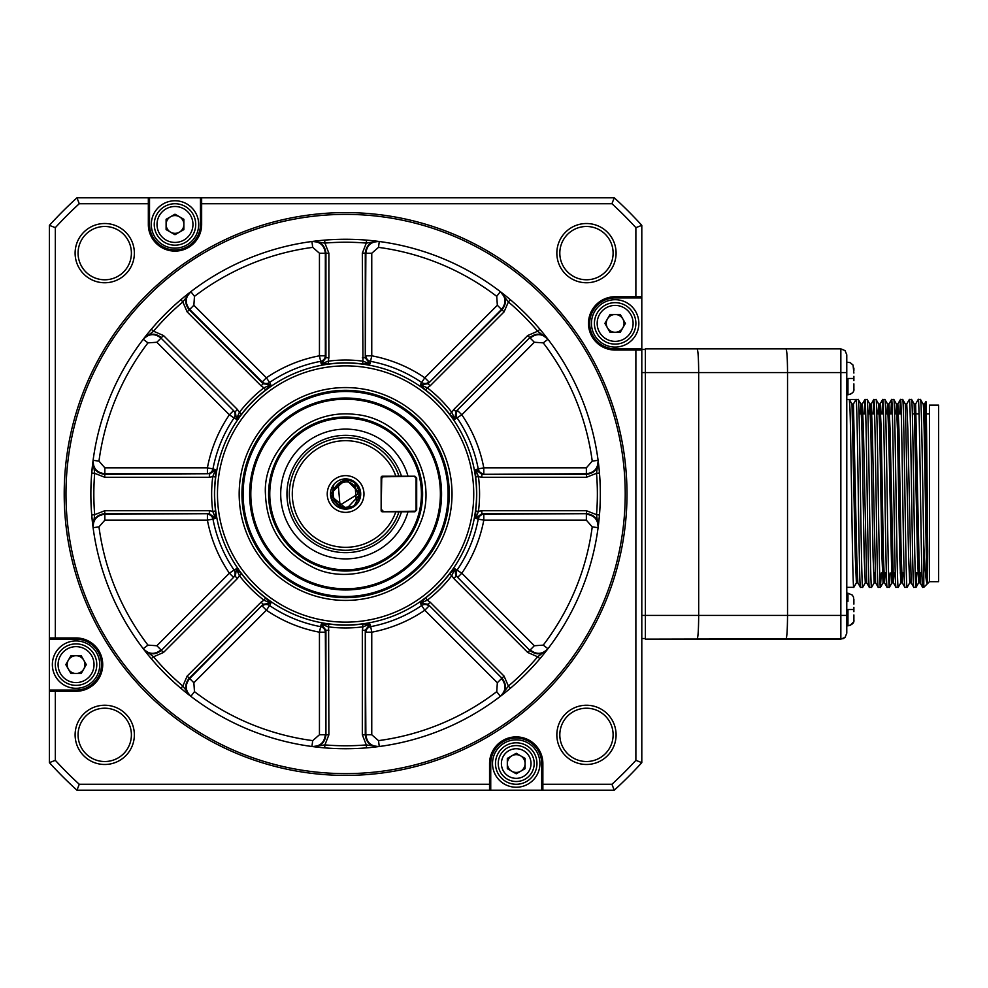 <?xml version="1.0" encoding="UTF-8"?>
<svg xmlns="http://www.w3.org/2000/svg" width="988" height="988" viewBox="0 0 988 988"><rect width="100%" height="100%" fill="white"/><g stroke="black" fill="none" stroke-linecap="round" stroke-linejoin="round"><path stroke-width="1.48" d="M622.094 441.722L619.859 431.015M148.336 197.798L76.965 197.798A399.868 399.868 0 0 0 49.4 225.363L49.4 762.637A399.868 399.868 0 0 0 76.965 790.202L614.24 790.202A399.868 399.868 0 0 0 641.805 762.637L641.805 225.363A399.868 399.868 0 0 0 614.24 197.798L148.336 197.798L148.336 224.461A26.664 26.664 0 0 0 174.987 251.113A26.664 26.664 0 0 0 201.651 224.461L201.651 197.798M541.683 790.202L541.683 763.539A25.478 25.478 0 0 0 516.218 738.073A25.478 25.478 0 0 0 490.74 763.539L490.74 790.202L542.869 790.202L542.869 763.539A26.664 26.664 0 0 0 516.218 736.887A26.664 26.664 0 0 0 489.554 763.539L489.554 790.202L489.554 763.539A26.664 26.664 0 0 1 516.218 736.887A26.664 26.664 0 0 1 542.869 763.539L542.869 790.202M490.74 790.202L489.554 790.202M77.064 198.045L79.262 203.726L148.336 203.726M201.651 203.726L611.942 203.726L614.141 198.045M611.942 203.726A393.953 393.953 0 0 1 635.877 227.66L641.558 225.462M635.877 227.66L635.877 296.733L615.141 296.733A26.664 26.664 0 0 0 588.49 323.385A26.664 26.664 0 0 0 615.141 350.048L641.805 350.048M641.805 296.733L635.877 296.733M635.877 350.048L635.877 760.34L641.558 762.538M645.362 638.544L641.805 638.544M645.362 349.456L641.805 349.456M614.141 789.955L611.942 784.274L542.869 784.274M489.554 784.274L79.262 784.274L77.064 789.955M49.647 762.538L55.328 760.34L55.328 691.267L76.064 691.267A26.664 26.664 0 0 0 102.715 664.615A26.664 26.664 0 0 0 76.064 637.952L49.4 637.952M49.4 691.267L55.328 691.267M55.328 637.952L55.328 227.66L49.647 225.462M55.328 227.66A393.953 393.953 0 0 1 79.262 203.726M79.262 784.274A393.953 393.953 0 0 1 55.328 760.34M635.877 760.34A393.953 393.953 0 0 1 611.942 784.274M75.113 734.862A29.615 29.615 0 0 0 119.548 760.513A29.615 29.615 0 0 0 119.548 709.211A29.615 29.615 0 0 0 75.113 734.862M556.849 734.862A29.615 29.615 0 0 0 601.272 760.513A29.615 29.615 0 0 0 601.272 709.211A29.615 29.615 0 0 0 556.849 734.862M75.113 253.138A29.615 29.615 0 0 0 119.548 278.789A29.615 29.615 0 0 0 119.548 227.487A29.615 29.615 0 0 0 75.113 253.138M556.849 253.138A29.615 29.615 0 0 0 601.272 278.789A29.615 29.615 0 0 0 601.272 227.487A29.615 29.615 0 0 0 556.849 253.138M151.288 224.461A23.7 23.7 0 0 1 186.843 203.936A23.7 23.7 0 0 1 186.843 244.975A23.7 23.7 0 0 1 151.288 224.461M559.813 253.138A26.664 26.664 0 0 0 599.79 276.22A26.664 26.664 0 0 0 599.79 230.043A26.664 26.664 0 0 0 559.813 253.138M615.141 299.685A23.7 23.7 0 0 1 635.667 335.241A23.7 23.7 0 0 1 594.628 335.241A23.7 23.7 0 0 1 615.141 299.685M846.778 354.791L845.061 350.616L840.85 348.863L845.049 350.604L840.85 348.863L697.108 348.863C698.059 350.271 698.578 358.175 698.677 372.562L698.677 615.438L645.362 615.438L645.362 639.137L840.85 639.137L845.049 637.396L846.778 633.209L846.778 354.791L845.061 350.616L840.85 348.863L645.362 348.863L645.362 615.438L641.805 615.438M559.813 734.862A26.664 26.664 0 0 0 599.79 757.957A26.664 26.664 0 0 0 599.79 711.78A26.664 26.664 0 0 0 559.813 734.862M539.917 763.539A23.7 23.7 0 0 1 504.362 784.064A23.7 23.7 0 0 1 504.362 743.025A23.7 23.7 0 0 1 539.917 763.539M78.077 734.862A26.664 26.664 0 0 1 118.066 711.78A26.664 26.664 0 0 1 118.066 757.957A26.664 26.664 0 0 1 78.077 734.862M76.064 688.315A23.7 23.7 0 0 1 55.538 652.759A23.7 23.7 0 0 1 96.577 652.759A23.7 23.7 0 0 1 76.064 688.315M78.077 253.138A26.664 26.664 0 0 0 118.066 276.22A26.664 26.664 0 0 0 118.066 230.043A26.664 26.664 0 0 0 78.077 253.138M64.208 494A281.395 281.395 0 0 0 345.602 775.395A281.395 281.395 0 0 0 626.997 494A281.395 281.395 0 0 0 345.602 212.605A281.395 281.395 0 0 0 64.208 494M645.362 639.137L843.048 638.717L845.061 637.384L846.778 633.209L846.778 590.268M785.966 639.137C786.917 637.779 787.436 629.875 787.535 615.438L787.535 372.562L840.85 372.562L840.85 615.438L698.677 615.438C698.578 629.875 698.059 637.779 697.108 639.137M625.219 494A279.616 279.616 0 0 0 205.8 251.841A279.616 279.616 0 0 0 205.8 736.159A279.616 279.616 0 0 0 625.219 494M195.723 224.461A20.736 20.736 0 0 1 174.987 245.185A20.736 20.736 0 0 1 154.252 224.461A20.736 20.736 0 0 1 174.987 203.726A20.736 20.736 0 0 1 195.723 224.461M615.141 344.12A20.736 20.736 0 0 1 594.418 323.385A20.736 20.736 0 0 1 615.141 302.649A20.736 20.736 0 0 1 635.877 323.385A20.736 20.736 0 0 1 615.141 344.12M785.966 348.863C786.917 350.271 787.448 358.175 787.535 372.562L641.805 372.562M495.482 763.539A20.736 20.736 0 0 1 516.218 742.815A20.736 20.736 0 0 1 536.953 763.539A20.736 20.736 0 0 1 516.218 784.274A20.736 20.736 0 0 1 495.482 763.539M76.064 643.88A20.736 20.736 0 0 0 55.328 664.615A20.736 20.736 0 0 0 76.064 685.351A20.736 20.736 0 0 0 96.787 664.615A20.736 20.736 0 0 0 76.064 643.88M600.334 494A254.731 254.731 0 0 0 218.237 273.392A254.731 254.731 0 0 0 218.237 714.608A254.731 254.731 0 0 0 600.334 494M192.956 224.461A17.969 17.969 0 0 1 174.987 242.431A17.969 17.969 0 0 1 157.018 224.461A17.969 17.969 0 0 1 174.987 206.492A17.969 17.969 0 0 1 192.956 224.461M615.141 341.354A17.969 17.969 0 0 1 597.172 323.385A17.969 17.969 0 0 1 615.141 305.416A17.969 17.969 0 0 1 633.11 323.385A17.969 17.969 0 0 1 615.141 341.354M840.85 348.863L840.85 372.562L846.778 372.562L846.778 359.224M498.248 763.539A17.969 17.969 0 0 1 516.218 745.57A17.969 17.969 0 0 1 534.187 763.539A17.969 17.969 0 0 1 516.218 781.508A17.969 17.969 0 0 1 498.248 763.539M76.064 682.585A17.969 17.969 0 0 1 58.094 664.615A17.969 17.969 0 0 1 76.064 646.646A17.969 17.969 0 0 1 94.033 664.615A17.969 17.969 0 0 1 76.064 682.585M92.353 521.503L91.736 514.946L94.687 514.699L104.765 510.722L209.37 510.722L212.766 511.352L215.458 518.379L209.37 513.674L209.37 510.722M93.107 527.678L93.033 527.135C92.921 519.132 96.824 514.649 104.765 513.674L104.839 514.266C96.91 515.217 92.996 519.688 93.107 527.678L98.973 526.888L104.839 520.157L207.406 520.157L207.406 514.266A5.928 5.669 -106.7 0 1 212.976 519.108L207.406 520.157A140.654 140.654 0 0 0 229.389 573.213L233.563 577.387L161.39 650.388C155.104 655.316 149.163 654.908 143.581 649.165L153.535 656.785L151.275 658.7L147.076 653.624M185.979 692.526L180.903 688.327L182.817 686.067L187.127 676.125L189.684 678.571C184.756 684.857 185.151 690.785 190.869 696.355L194.475 691.649L193.858 682.745L189.684 678.571L263.178 604.248L270.811 603.26L269.576 605.533A5.928 5.669 28.3 0 0 262.215 606.039L266.389 610.214L269.576 605.533A134.973 134.973 0 0 0 320.495 626.627A5.928 5.669 -163.3 0 1 325.336 632.197L319.445 632.197L319.445 734.763L325.336 734.763C324.385 742.692 319.914 746.607 311.924 746.496L312.714 740.63A248.815 248.815 0 0 1 194.475 691.649M430.113 602.161L504.078 676.125L508.388 686.067A251.767 251.767 0 0 0 537.67 656.785L547.624 649.165C542.054 654.908 536.114 655.316 529.815 650.388L457.642 577.387L461.816 573.213L454.863 568.792L449.552 573.929A131.132 131.132 0 0 1 425.532 597.95L420.394 603.26L427.261 600.198L430.113 602.161L428.026 604.248L420.394 603.26L421.629 605.533A134.973 134.973 0 0 1 370.71 626.627L371.76 632.197L365.869 632.197A5.928 5.669 163.3 0 1 370.71 626.627L369.981 624.144L362.596 624.021A131.132 131.132 0 0 1 328.609 624.021L328.881 734.837L324.904 744.915L324.657 747.867L311.924 746.496A254.731 254.731 0 0 1 190.869 696.355A254.731 254.731 0 0 0 311.924 746.496M373.106 747.249L366.548 747.867L366.301 744.915L362.324 734.837L365.869 734.763C366.82 742.692 371.29 746.607 379.281 746.496L378.737 746.57C370.735 746.681 366.252 742.778 365.276 734.837L365.276 630.233L362.324 630.233L362.954 626.837L369.981 624.144L365.276 630.233L365.869 734.763L371.76 734.763L371.76 632.197A140.654 140.654 0 0 0 424.815 610.214L421.629 605.533A5.928 5.669 151.7 0 1 428.99 606.039L424.815 610.214L497.347 682.745L501.521 678.571C506.449 684.857 506.054 690.785 500.336 696.355L496.729 691.649A248.815 248.815 0 0 1 378.49 740.63L371.76 734.763M504.078 676.125L501.99 678.213L428.026 604.248L501.99 678.213C506.918 684.499 506.511 690.439 500.768 696.021L508.388 686.067L510.302 688.327L505.226 692.514M544.129 653.624L539.93 658.7L537.67 656.785L527.728 652.475L453.764 578.511L451.8 575.658L454.863 568.792L455.851 576.424L453.764 578.511M598.098 460.322L598.172 460.865C598.283 468.868 594.381 473.351 586.44 474.326L586.366 473.734C594.294 472.783 598.209 468.312 598.098 460.322L592.232 461.112L586.366 467.843L483.799 467.843A140.654 140.654 0 0 0 461.816 414.787L457.642 410.613A5.928 5.669 -118.3 0 0 457.135 417.973A134.973 134.973 0 0 1 478.229 468.892L483.799 467.843L483.799 473.734A5.928 5.669 73.3 0 1 478.229 468.892L475.747 469.621L475.623 477.006A131.132 131.132 0 0 1 475.623 510.994L475.747 518.379L481.835 513.674L483.799 514.266A5.928 5.669 -73.3 0 0 478.229 519.108L475.747 518.379L478.439 511.352L481.835 510.722L586.44 510.722L596.517 514.699L599.469 514.946L598.098 527.678L592.232 526.888A248.815 248.815 0 0 1 543.252 645.127L547.957 648.733C542.387 654.451 536.459 654.846 530.173 649.919L534.347 645.744L461.816 573.213A140.654 140.654 0 0 0 483.799 520.157L586.366 520.157L586.366 514.266C594.294 515.217 598.209 519.688 598.098 527.678M598.851 466.497L599.469 473.054L596.517 473.301L586.44 477.278L481.835 477.278L478.439 476.648L475.747 469.621L481.835 474.326L481.835 477.278M543.252 342.873L534.347 342.256L461.816 414.787L454.863 419.208L455.851 411.576L453.764 409.489L527.728 335.525L537.67 331.215L547.957 339.267L543.252 342.873A248.815 248.815 0 0 1 592.232 461.112M500.768 291.979C506.511 297.549 506.918 303.489 501.99 309.787L501.521 309.429C506.449 303.143 506.054 297.215 500.336 291.645L508.388 301.933A251.767 251.767 0 0 1 537.67 331.215L539.93 329.3L544.129 334.376M505.226 295.474L510.302 299.673L508.388 301.933L504.078 311.875L430.113 385.839L427.261 387.802L420.394 384.74L428.026 383.752L430.113 385.839M378.737 241.43L379.281 241.504C371.29 241.393 366.82 245.308 365.869 253.237L365.276 253.163C366.239 245.222 370.735 241.319 378.737 241.43L366.548 240.133L366.301 243.085L378.737 241.43M318.099 240.751L324.657 240.133L324.904 243.085L328.881 253.163L325.336 253.237C324.385 245.308 319.914 241.393 311.924 241.504L312.467 241.43C320.47 241.319 324.953 245.222 325.929 253.163L325.929 357.767L321.224 363.856L319.445 355.804L325.336 355.804L325.929 357.767L328.881 357.767L328.251 361.163L321.224 363.856L328.609 363.979L328.251 361.163A133.96 133.96 0 0 1 362.954 361.163L362.324 253.163L366.301 243.085A251.767 251.767 0 0 0 324.904 243.085L312.467 241.43M241.652 414.071L239.405 412.342L236.342 419.208L234.07 417.973A5.928 5.669 118.3 0 0 233.563 410.613L161.032 338.081C154.746 333.154 148.818 333.549 143.248 339.267L143.581 338.835C149.151 333.092 155.091 332.684 161.39 337.612L163.477 335.525L237.441 409.489L235.354 411.576L236.342 419.208L241.652 414.071A131.132 131.132 0 0 1 265.673 390.05L270.811 384.74L263.178 383.752L262.215 381.961A5.928 5.669 151.7 0 0 269.576 382.467L270.811 384.74L263.944 387.802L261.091 385.839L187.127 311.875L182.817 301.933L190.869 291.645C185.151 297.215 184.756 303.143 189.684 309.429L189.214 309.787C184.287 303.501 184.694 297.561 190.437 291.979L190.425 291.991M143.581 338.835L153.535 331.215A251.767 251.767 0 0 1 182.817 301.933L180.903 299.673L185.979 295.474M147.076 334.376L151.275 329.3L153.535 331.215L163.477 335.525M209.37 477.278L209.37 474.326L215.458 469.621L212.766 476.648L209.37 477.278L104.765 477.278L94.687 473.301L91.736 473.054L93.107 460.322C92.996 468.312 96.91 472.783 104.839 473.734L104.765 474.326C96.824 473.363 92.921 468.868 93.033 460.865L93.033 460.89M166.108 219.324L174.987 214.198L183.879 219.324L183.879 229.587L174.987 234.712L166.108 229.587L166.108 219.324M620.279 314.505L625.404 323.385L620.279 332.277L610.016 332.277L604.891 323.385L610.016 314.505L620.279 314.505M525.097 768.676L516.218 773.802L507.326 768.676L507.326 758.414L516.218 753.288L525.097 758.414L525.097 768.676M70.926 673.495L65.801 664.615L70.926 655.723L81.189 655.723L86.314 664.615L81.189 673.495L70.926 673.495M93.033 527.135L94.687 514.699A251.767 251.767 0 0 1 94.687 473.301L93.033 460.865M143.248 339.267L147.953 342.873L156.857 342.256L229.389 414.787A140.654 140.654 0 0 0 207.406 467.843L207.406 473.734L104.839 473.734L104.839 467.843L98.973 461.112L93.107 460.322M311.924 241.504L312.714 247.371A248.815 248.815 0 0 0 194.475 296.351L190.869 291.645M500.336 291.645L496.729 296.351L497.347 305.255L424.815 377.786L428.99 381.961A5.928 5.669 28.3 0 1 421.629 382.467L424.815 377.786A140.654 140.654 0 0 0 371.76 355.804L369.981 363.856L362.954 361.163L362.596 363.979L369.981 363.856L365.276 357.767L362.324 357.767M362.324 253.163L365.276 253.163L365.276 357.767L365.869 253.237L371.76 253.237L378.49 247.371L379.281 241.504M527.728 335.525L529.815 337.612L455.851 411.576L529.815 337.612C536.114 332.684 542.042 333.092 547.624 338.835L547.611 338.822M534.347 342.256L530.173 338.081C536.459 333.154 542.387 333.549 547.957 339.267M598.172 460.865L596.517 473.301A251.767 251.767 0 0 1 596.517 514.699L598.172 527.11M527.728 652.475L529.815 650.388L457.642 577.387A5.928 5.669 118.3 0 1 457.135 570.027A134.973 134.973 0 0 0 478.229 519.108L483.799 520.157L483.799 514.266L586.44 513.674C594.381 514.637 598.283 519.132 598.172 527.135M379.281 746.496L378.49 740.63M378.737 746.57L366.301 744.915A251.767 251.767 0 0 1 324.904 744.915L312.492 746.57M328.881 630.233L325.929 630.233L325.336 632.197L325.929 734.837C324.966 742.778 320.47 746.681 312.467 746.57M190.437 696.021C184.694 690.451 184.287 684.511 189.214 678.213L263.178 604.248L261.091 602.161L263.944 600.198L270.811 603.26L265.673 597.95L263.944 600.198A133.96 133.96 0 0 1 239.405 575.658L237.441 578.511L235.354 576.424L236.342 568.792L239.405 575.658L241.652 573.929L236.342 568.792L234.07 570.027A5.928 5.669 -118.3 0 1 233.563 577.387L161.39 650.388L163.477 652.475L153.535 656.785A251.767 251.767 0 0 0 182.817 686.067L190.437 696.021M143.248 648.733C148.818 654.451 154.746 654.846 161.032 649.919L156.857 645.744L147.953 645.127L143.248 648.733M166.108 224.461A8.892 8.892 0 0 1 179.433 216.755A8.892 8.892 0 0 1 183.879 224.461A8.892 8.892 0 0 0 174.987 215.569A8.892 8.892 0 0 0 170.541 232.155A8.892 8.892 0 0 0 183.879 224.461A8.892 8.892 0 0 1 174.987 233.341A8.892 8.892 0 0 1 166.108 224.461M615.141 314.505A8.892 8.892 0 0 1 622.848 327.831A8.892 8.892 0 0 1 615.141 332.277A8.892 8.892 0 0 0 624.033 323.385A8.892 8.892 0 0 0 607.447 318.939A8.892 8.892 0 0 0 615.141 332.277A8.892 8.892 0 0 1 606.262 323.385A8.892 8.892 0 0 1 615.141 314.505M846.778 587.341L853.793 587.341C852.52 592.516 851.298 448.07 850.001 409.316L849.347 399.485L851.989 404.043L853.447 404.018L856.744 555.38L857.843 582.809L860.449 587.317M849.347 399.485L851.965 403.993L853.447 403.993L856.053 399.473L853.373 404.006M865.315 582.821L862.685 587.341C861.215 592.899 859.708 393.94 858.251 399.473L856.053 399.473C857.535 393.78 859.017 593.294 860.486 587.341L862.66 587.341M525.097 763.539A8.892 8.892 0 0 0 520.664 755.845A8.892 8.892 0 0 1 520.664 771.245A8.892 8.892 0 0 1 507.326 763.539A8.892 8.892 0 0 0 511.772 771.245M511.772 755.845A8.892 8.892 0 0 0 507.326 763.539A8.892 8.892 0 0 1 520.664 755.845M68.357 669.061A8.892 8.892 0 0 0 76.064 673.495A8.892 8.892 0 0 1 68.357 660.169A8.892 8.892 0 0 1 76.064 655.723A8.892 8.892 0 0 0 68.357 660.169M83.758 660.169A8.892 8.892 0 0 0 76.064 655.723A8.892 8.892 0 0 1 83.758 669.061A8.892 8.892 0 0 1 76.064 673.495M215.582 477.006L212.766 476.648A133.96 133.96 0 0 0 212.766 511.352L215.582 510.994A131.132 131.132 0 0 1 215.582 477.006L215.458 469.621L212.976 468.892A5.928 5.669 -73.3 0 1 207.406 473.734L104.765 474.326L104.765 477.278M104.839 467.843L207.406 467.843L212.976 468.892A134.973 134.973 0 0 1 234.07 417.973L229.389 414.787L233.563 410.613L161.032 338.081L156.857 342.256M261.091 385.839L263.178 383.752L189.214 309.787L187.127 311.875M265.673 390.05L263.944 387.802A133.96 133.96 0 0 0 239.405 412.342L237.441 409.489M194.475 296.351L193.858 305.255L189.684 309.429L262.215 381.961L266.389 377.786L269.576 382.467A134.973 134.973 0 0 1 320.495 361.373A5.928 5.669 163.3 0 0 325.336 355.804L325.336 253.237L319.445 253.237L312.714 247.371M371.76 253.237L371.76 355.804L365.869 355.804A5.928 5.669 -163.3 0 0 370.71 361.373A134.973 134.973 0 0 1 421.629 382.467L420.394 384.74L425.532 390.05L427.261 387.802A133.96 133.96 0 0 1 451.8 412.342L453.764 409.489M454.863 419.208L451.8 412.342L449.552 414.071L454.863 419.208M481.835 510.722L481.835 513.674L586.44 513.674L586.44 510.722M475.623 510.994L478.439 511.352A133.96 133.96 0 0 0 478.439 476.648L475.623 477.006M425.532 597.95L427.261 600.198A133.96 133.96 0 0 0 451.8 575.658L449.552 573.929M362.596 624.021L362.954 626.837A133.96 133.96 0 0 1 328.251 626.837L321.224 624.144L319.445 632.197A140.654 140.654 0 0 1 266.389 610.214L193.858 682.745M328.881 734.837L325.929 734.837L325.929 630.233L321.224 624.144L328.609 624.021M215.582 510.994L215.458 518.379L212.976 519.108A134.973 134.973 0 0 0 234.07 570.027L229.389 573.213L156.857 645.744M852.002 404.043L855.299 557.022L856.398 582.834L857.88 582.834M860.178 413.873L860.881 404.006L861.981 431.336L864.191 556.985L865.29 582.834L866.772 582.834M869.057 413.873L869.761 404.006L870.873 431.336L873.071 556.985L874.17 582.834L874.849 572.941M877.949 413.873L878.653 404.006L879.752 431.336L881.963 556.985L883.062 582.834L883.741 572.941M886.829 413.873L887.533 404.006L888.644 431.336L891.942 582.834L893.424 582.834L894.103 572.941M895.721 413.873L896.425 404.006L897.524 431.336L899.735 556.985L900.834 582.834L901.513 572.941M902.711 399.498L905.304 404.006L908.614 556.985L909.713 582.834L911.195 582.834M920.767 572.941L920.05 582.809L918.951 555.38L915.641 403.981L914.159 403.981L917.506 556.985L918.605 582.834L919.285 572.941M871.54 587.341L869.378 587.341C867.909 593.319 866.414 393.804 864.932 399.473L867.131 399.473C868.6 393.94 870.095 592.899 871.577 587.341L874.207 582.821M876.023 399.473C877.48 393.94 878.987 592.899 880.456 587.341L881.259 572.941M889.311 587.341L887.15 587.341C885.68 593.319 884.186 393.804 882.704 399.473L884.902 399.473C886.372 393.94 887.866 592.899 889.348 587.341L890.139 572.941M898.203 587.341L896.03 587.341C894.572 593.319 893.078 393.804 891.584 399.473L893.782 399.473C895.276 393.755 896.758 593.072 898.228 587.341L900.858 582.821M907.083 587.341L904.922 587.341C903.452 593.022 901.958 393.409 900.476 399.473L902.674 399.473C904.144 393.94 905.638 592.899 907.12 587.341L909.75 582.821M909.38 399.473L911.554 399.473C913.023 393.94 914.53 592.899 916 587.341L916.802 572.941M853.891 383.912L853.891 388.852C854.348 391.742 852.372 393.718 847.963 394.768L846.778 394.768M853.891 614.944L853.891 619.884C854.361 622.761 852.397 624.737 847.963 625.812L846.778 625.812M920.063 582.821L922.656 587.317L923.792 587.341L923.792 544.833C922.656 485.824 921.557 395.842 920.446 399.473L923.088 404.018M923.792 544.833C924.99 571.076 926.201 584.019 927.448 583.673L927.522 583.612C926.028 590.651 924.533 398.003 923.051 403.993L924.533 403.993C925.595 399.967 926.67 497.359 927.744 551.329C927.127 497.186 926.522 398.226 925.917 401.597L924.533 403.993M915.641 403.981L914.974 413.873M906.725 404.006L909.355 399.473C910.85 393.804 912.344 593.319 913.801 587.341L911.171 582.821L907.861 429.718L906.762 403.981L905.28 403.981M902.995 572.941L902.279 582.809L901.18 555.38L898.969 429.718L897.87 403.981L896.388 403.981M900.476 399.473L897.845 404.006L897.203 413.873M896.03 587.341L893.399 582.821L890.089 429.718L888.99 403.981L887.508 403.981M891.584 399.473L888.953 404.006L888.311 413.873M885.223 572.941L884.507 582.809L883.408 555.38L881.197 429.718L880.098 403.981L878.616 403.981M880.456 587.341L878.221 587.317L875.627 582.821L872.318 429.718L871.218 403.981L869.736 403.981M873.022 413.873L873.775 399.51L871.181 404.006L870.539 413.873M869.366 587.341L866.735 582.821L863.426 429.718L862.326 403.981L861.66 413.873M864.932 399.473L864.154 413.873M873.775 399.51L876.01 399.473M878.258 587.341C876.801 593.319 875.306 393.804 873.812 399.473M882.704 399.473L881.926 413.873M887.15 587.341L884.507 582.821M891.547 399.498L890.806 413.873M900.439 399.498L899.698 413.873M904.922 587.341L902.279 582.821M913.814 587.341L916 587.341M920.446 399.473L918.21 399.498L915.617 404.006M922.693 587.341C921.224 592.973 919.705 391.606 918.247 399.473M923.792 587.341L927.448 583.673M929.449 405.142L929.449 581.673L938.6 581.673L938.6 405.142L929.449 405.142M927.744 551.329L927.522 583.612L929.449 581.673M239.17 494A106.432 106.432 0 0 0 398.819 586.168A106.432 106.432 0 0 0 398.819 401.832A106.432 106.432 0 0 0 239.17 494M853.891 378.478C853.891 365.115 853.891 365.115 853.891 378.478C853.891 391.853 853.891 391.853 853.891 378.478C853.891 391.853 853.891 391.853 853.891 378.478C853.891 365.115 853.891 365.115 853.891 378.478L847.963 378.478C847.963 357.471 847.963 357.471 847.963 378.478L847.963 394.768M846.778 362.188L850.186 362.621L853.052 365.078L853.891 373.056M853.891 380.652L853.891 376.305M853.891 609.522C853.891 596.147 853.891 596.147 853.891 609.522C853.891 622.897 853.891 622.897 853.891 609.522C853.891 622.897 853.891 622.897 853.891 609.522C853.891 596.147 853.891 596.147 853.891 609.522L847.963 609.522C847.963 588.515 847.963 588.515 847.963 609.522L847.963 625.812M853.891 599.148L853.891 601.371L853.471 596.974L852.224 595.035L847.963 593.232L847.963 601.371M853.891 604.088L853.891 601.371M853.891 611.696L853.891 607.348M853.891 368.116L853.891 370.339M241.937 494A103.666 103.666 0 0 0 345.602 597.666A103.666 103.666 0 0 0 449.268 494A103.666 103.666 0 0 0 345.602 390.334A103.666 103.666 0 0 0 241.937 494A103.666 103.666 0 0 0 345.602 597.666A103.666 103.666 0 0 0 449.268 494A103.666 103.666 0 0 0 345.602 390.334A103.666 103.666 0 0 0 241.937 494A103.666 103.666 0 0 0 345.602 597.666A103.666 103.666 0 0 0 449.268 494A103.666 103.666 0 0 0 345.602 390.334A103.666 103.666 0 0 0 241.937 494M921.903 572.941L915.209 572.941M904.131 572.941L900.154 572.941M886.372 572.941L882.383 572.941M440.389 494A94.786 94.786 0 0 0 345.602 399.214A94.786 94.786 0 0 0 250.816 494A94.786 94.786 0 0 0 345.602 588.786A94.786 94.786 0 0 0 440.389 494M268.588 494A77.015 77.015 0 0 0 345.602 571.015A77.015 77.015 0 0 0 422.617 494A77.015 77.015 0 0 0 345.602 416.985A77.015 77.015 0 0 0 268.588 494A77.015 77.015 0 0 0 345.602 571.015A77.015 77.015 0 0 0 422.617 494A77.015 77.015 0 0 0 345.602 416.985A77.015 77.015 0 0 0 268.588 494M408.019 476.228A64.899 64.899 0 0 0 280.703 494A64.899 64.899 0 0 0 408.019 511.772M401.499 511.772A58.65 58.65 0 0 1 286.952 494A58.65 58.65 0 0 1 401.499 476.228M399.004 511.772L398.609 512.908A56.279 56.279 0 0 1 289.323 494A56.279 56.279 0 0 1 398.609 475.092L399.004 476.228M396.497 476.228L395.867 476.228A53.315 53.315 0 0 0 313.9 451.133A53.315 53.315 0 0 0 313.9 536.867A53.315 53.315 0 0 0 395.867 511.772L382.331 511.772A1.186 1.186 0 0 1 381.146 510.586L381.146 477.414A1.186 1.186 0 0 1 382.331 476.228L414.911 476.228L383.171 476.821L381.739 478.254L383.171 476.821M398.609 475.092L397.806 476.228M397.806 511.772L398.609 512.908M414.911 511.772L416.096 509.746L416.689 509.993L414.911 511.772L396.497 511.772M327.238 494A18.364 18.364 0 0 0 354.791 509.907A18.364 18.364 0 0 0 354.791 478.093A18.364 18.364 0 0 0 327.238 494M381.739 478.254L381.146 509.993L382.924 511.772L414.664 511.179M330.498 494A15.104 15.104 0 0 0 345.602 509.104A15.104 15.104 0 0 0 360.706 494A15.104 15.104 0 0 0 345.602 478.896A15.104 15.104 0 0 0 330.498 494M414.911 476.228L416.689 478.007L414.664 476.821M381.739 509.746L383.171 511.179M416.096 509.746L416.096 478.254M416.689 509.993L416.689 478.007M330.807 493.494L345.849 479.192L360.41 494A14.808 14.808 0 0 0 356.125 483.577C347.764 478.069 340.724 479.365 335.018 487.467A12.436 12.436 0 0 0 335.018 500.546C340.736 508.635 347.764 509.932 356.125 504.423A14.808 14.808 0 0 0 360.41 494L346.504 508.783L330.906 495.815M338.205 483.997L339.996 505.103L358.039 494C353.605 480.464 345.924 478.291 335.018 487.467M360.398 494.655L353.865 506.288L340.613 507.943L331.425 498.273L333.746 485.133M360.41 494L355.445 482.934M356.545 503.979L354.853 482.44M358.026 494.531A12.436 12.436 0 0 0 358.002 493.049M638.841 323.385A23.7 23.7 0 0 0 603.298 302.871A23.7 23.7 0 0 0 603.298 343.91A23.7 23.7 0 0 0 638.841 323.385M198.687 224.461A23.7 23.7 0 0 0 163.144 203.936A23.7 23.7 0 0 0 163.144 244.975A23.7 23.7 0 0 0 198.687 224.461M99.751 664.615A23.7 23.7 0 0 0 64.208 644.09A23.7 23.7 0 0 0 64.208 685.129A23.7 23.7 0 0 0 99.751 664.615M531.025 763.539A14.808 14.808 0 0 0 508.808 750.719A14.808 14.808 0 0 0 508.808 776.37A14.808 14.808 0 0 0 531.025 763.539M149.521 197.798L149.521 224.461L148.336 224.461M149.521 224.461A25.478 25.478 0 0 0 174.987 249.927A25.478 25.478 0 0 0 200.465 224.461L200.465 197.798M200.465 224.461L201.651 224.461M641.805 297.919L615.141 297.919L615.141 296.733M615.141 297.919A25.478 25.478 0 0 0 589.675 323.385A25.478 25.478 0 0 0 615.141 348.863L641.805 348.863M615.141 348.863L615.141 350.048M541.683 763.539L542.869 763.539M490.74 763.539L489.554 763.539M49.4 690.081L76.064 690.081L76.064 691.267M76.064 690.081A25.478 25.478 0 0 0 101.529 664.615A25.478 25.478 0 0 0 76.064 639.137L49.4 639.137M76.064 639.137L76.064 637.952M846.778 615.438L840.85 615.438L840.85 639.137L845.061 637.384L846.778 633.209L845.073 637.371L840.85 639.137M98.973 461.112A248.815 248.815 0 0 1 147.953 342.873M378.49 247.371A248.815 248.815 0 0 1 496.729 296.351M147.953 645.127A248.815 248.815 0 0 1 98.973 526.888M193.858 305.255L266.389 377.786A140.654 140.654 0 0 1 319.445 355.804L319.445 253.237M328.881 253.163L328.881 357.767M497.347 305.255L501.521 309.429L428.026 383.752L501.99 309.787L504.078 311.875M586.366 467.843L586.366 473.734L481.835 474.326L586.44 474.326L586.44 477.278M592.232 526.888L586.366 520.157M543.252 645.127L534.347 645.744M496.729 691.649L497.347 682.745M362.324 734.837L362.324 630.233M312.714 740.63L319.445 734.763M187.127 676.125L261.091 602.161M237.441 578.511L163.477 652.475M104.839 520.157L104.839 514.266L209.37 513.674L104.765 513.674L104.765 510.722M328.609 363.979A131.132 131.132 0 0 1 362.596 363.979M425.532 390.05A131.132 131.132 0 0 1 449.552 414.071M265.673 597.95A131.132 131.132 0 0 1 241.652 573.929M214.631 494A130.972 130.972 0 0 0 411.082 607.422A130.972 130.972 0 0 0 411.082 380.578A130.972 130.972 0 0 0 214.631 494M217.471 494A128.131 128.131 0 0 1 409.674 383.035A128.131 128.131 0 0 1 409.674 604.965A128.131 128.131 0 0 1 217.471 494M853.891 617.661L853.755 621.106M853.891 386.629L853.755 390.099M243.122 494A102.48 102.48 0 0 1 396.843 405.241A102.48 102.48 0 0 1 396.843 582.759A102.48 102.48 0 0 1 243.122 494M249.631 494A95.972 95.972 0 0 0 393.582 577.116A95.972 95.972 0 0 0 393.582 410.885A95.972 95.972 0 0 0 249.631 494M269.773 494A75.829 75.829 0 0 1 383.517 428.335A75.829 75.829 0 0 1 383.517 559.665A75.829 75.829 0 0 1 269.773 494M858.239 399.473L846.778 399.473M856.435 582.821L853.83 587.317M860.869 404.006L858.276 399.498M869.761 404.006L867.168 399.498M878.653 404.006L876.047 399.498M883.087 582.821L880.493 587.317M887.533 404.006L884.939 399.498M891.979 582.821L889.373 587.317M896.425 404.006L893.819 399.498M914.196 404.006L911.591 399.498M918.63 582.821L916.037 587.317M847.963 593.232L846.778 593.232M920.087 582.834L918.605 582.834M902.316 582.834L900.834 582.834M884.544 582.834L883.062 582.834M875.652 582.834L874.17 582.834M862.326 403.981L860.844 403.981M925.904 401.61L924.496 404.043M882.667 399.498L880.073 404.006M864.895 399.498L862.302 404.006M853.459 622.082L850.174 625.379M853.669 390.421L853.459 391.038M852.212 392.977L850.347 394.274M929.449 413.873L926.324 413.873M919.05 413.873L912.356 413.873M901.278 413.873L897.067 413.873M892.386 413.873L885.693 413.873M883.507 413.873L876.813 413.873M874.615 413.873L867.921 413.873M865.735 413.873L859.041 413.873M265.439 494C262.746 453.492 303.514 407.958 355.655 414.466C405.907 419.011 440.376 477.29 420.135 523.504C401.363 570.521 345.417 585.192 311.467 566.532C282.136 551.23 266.797 527.061 265.439 494"/></g></svg>
